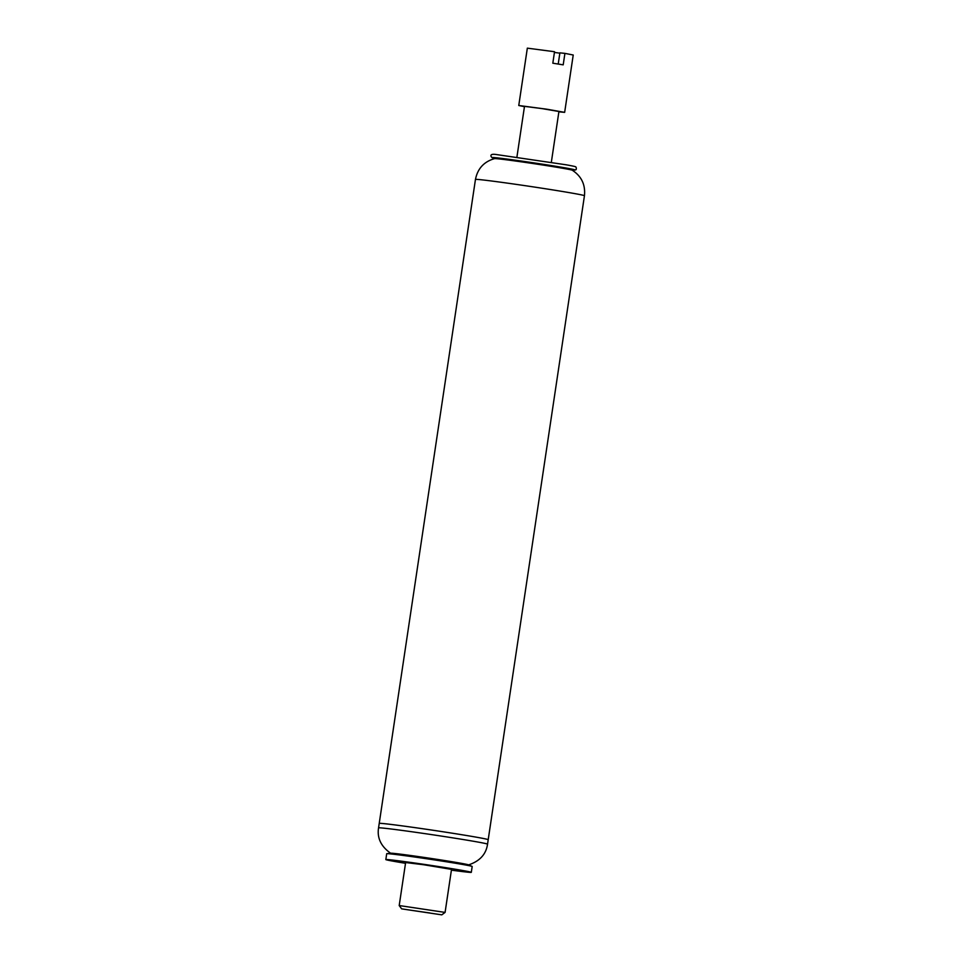 <?xml version="1.0" encoding="UTF-8"?>
<svg xmlns="http://www.w3.org/2000/svg" width="963" height="963" viewBox="0 0 963 963"><rect width="100%" height="100%" fill="white"/><g stroke="black" fill="none" stroke-linecap="round" stroke-linejoin="round"><path stroke-width="1.44" d="M584.445 195.73C585.552 184.715 581.483 176.205 572.239 170.21A39.302 0.843 -171.5 0 0 540.929 164.733A39.302 0.843 -171.5 0 0 498.232 158.835A39.302 0.843 -171.5 0 0 494.609 158.606C484.004 161.64 477.624 168.585 475.457 179.443L378.555 827.879A55.096 1.18 -171.5 0 1 421.529 833.139A55.096 1.18 -171.5 0 1 482.607 842.926A55.096 1.18 -171.5 0 1 487.543 844.166L488.205 839.7A55.096 1.18 -171.5 0 0 445.664 832.176A55.096 1.18 -171.5 0 0 384.381 823.678A55.096 1.18 -171.5 0 0 379.217 823.401A55.096 1.18 -171.5 0 1 422.203 828.662A55.096 1.18 -171.5 0 1 483.27 838.46A55.096 1.18 -171.5 0 1 488.205 839.7L584.445 195.73A55.096 1.18 -171.5 0 0 541.904 188.206A55.096 1.18 -171.5 0 0 480.621 179.708A55.096 1.18 -171.5 0 0 475.457 179.443M551.33 162.314L558.925 111.503L541.76 108.566L524.498 106.363L516.902 157.174M451.406 870.155A43.215 0.927 -171.5 0 0 471.304 872.346A43.215 0.927 -171.5 0 0 467.44 871.383A43.215 0.927 -171.5 0 0 419.543 863.703A43.215 0.927 -171.5 0 0 385.838 859.574A43.215 0.927 -171.5 0 0 405.507 863.305M441.788 914.85L445.087 912.406L451.515 869.384L423.72 864.75L405.628 862.535L399.2 905.557L401.643 908.855L441.788 914.85L401.643 908.855M445.087 912.406L399.2 905.545M430.064 913.008L412.537 910.468L430.064 913.008M471.304 872.346L472.183 866.495A43.215 0.927 -171.5 0 0 472.063 866.399L468.391 864.81A39.339 0.843 -171.5 0 0 464.985 864.016A39.339 0.843 -171.5 0 0 422.901 857.239A39.339 0.843 -171.5 0 0 390.822 853.218L386.861 853.663A43.215 0.927 -171.5 0 0 386.705 853.712L385.838 859.574M472.063 866.399A43.215 0.927 -171.5 0 0 468.307 865.52A43.215 0.927 -171.5 0 0 422.095 858.081A43.215 0.927 -171.5 0 0 386.861 853.663M558.215 64.04L559.888 52.857L564.92 53.374L563.199 64.846L552.822 63.197L554.532 51.725L527.339 48.15L518.768 105.497L546.743 109.192L564.655 112.358L558.865 111.828M564.92 53.374L573.226 55.011L564.655 112.358M554.423 52.435L559.84 53.158M524.45 106.688L518.768 105.497M495.933 157.739A41.987 0.903 -171.5 0 0 492.117 157.619C491.696 157.679 487.82 153.105 496.715 154.598L566.304 164.817C577.439 166.84 575.344 166.755 576.043 167.153C576.656 169.067 576.271 170.006 574.911 169.994A41.987 0.903 -171.5 0 0 544.239 164.456A41.987 0.903 -171.5 0 0 495.933 157.739M572.359 170.282L574.911 169.994M494.464 158.642L492.117 157.619M390.737 853.314C381.035 846.489 376.966 838.015 378.555 827.879M468.451 864.93C479.73 861.235 486.086 854.325 487.543 844.166"/></g></svg>
